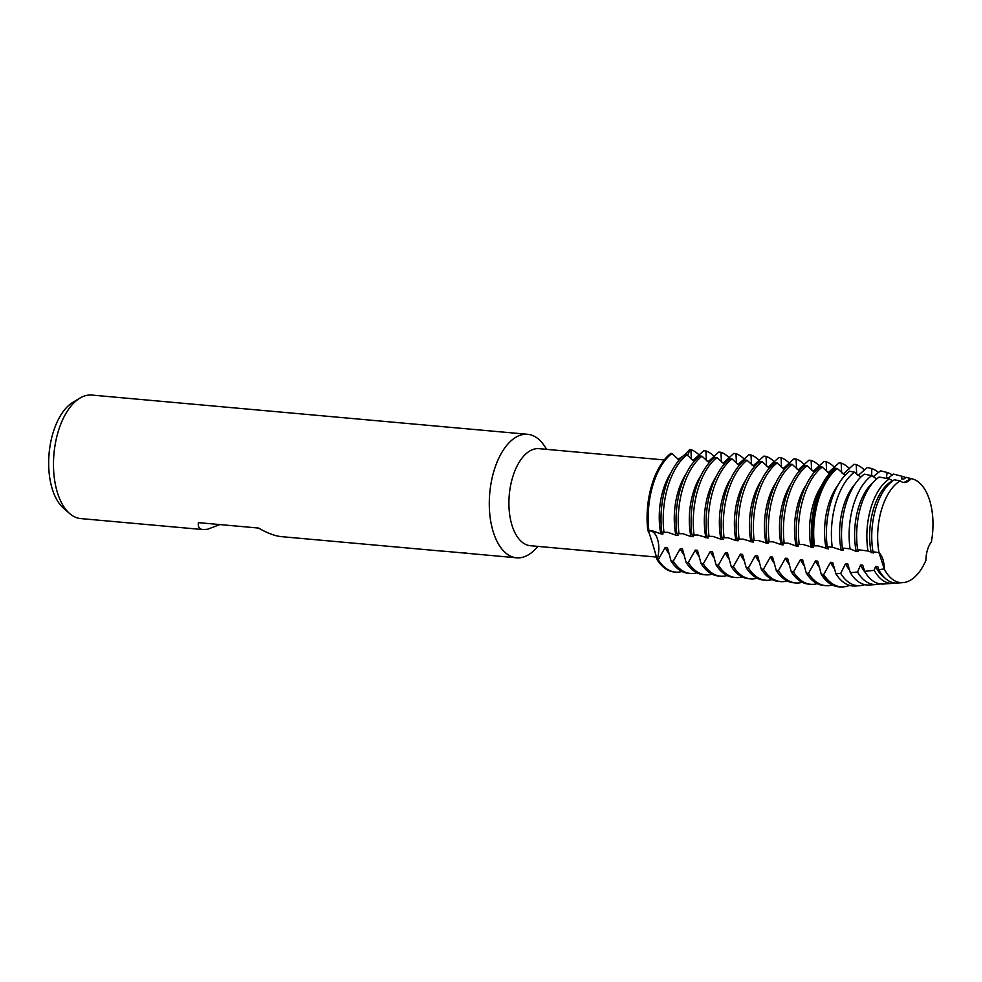 <?xml version="1.0" encoding="UTF-8"?>
<svg xmlns="http://www.w3.org/2000/svg" width="982" height="982" viewBox="0 0 982 982"><rect width="100%" height="100%" fill="white"/><g stroke="black" fill="none" stroke-linecap="round" stroke-linejoin="round"><path stroke-width="1.47" d="M904.275 482.285L911.026 478.639A20.303 10.642 -84.9 0 1 903.98 482.506A20.303 10.642 -84.9 0 1 900.334 480.849A52.255 27.386 95.1 0 0 879.025 552.719A20.303 10.642 -84.9 0 1 884.242 568.934L879.025 552.719L884.242 568.934A52.255 27.386 95.1 0 0 904.962 582.351A52.255 27.386 95.1 0 0 925.928 560.329A20.303 10.642 -84.9 0 1 931.39 541.892A52.255 27.386 95.1 0 0 911.026 478.639L904.275 482.285M664.262 459.944L539.057 448.676A48.719 25.532 95.1 0 0 535.03 448.909A48.719 25.532 95.1 0 0 509.007 498.721A48.719 25.532 95.1 0 0 530.329 545.71L656.528 557.076M546.704 449.363L544.593 446.135A62.001 32.492 95.1 0 0 527.678 434.302A62.001 32.492 95.1 0 0 522.547 434.609A62.001 32.492 95.1 0 0 489.417 497.997A62.001 32.492 95.1 0 0 516.557 557.813A62.001 32.492 95.1 0 0 521.688 557.506A62.001 32.492 95.1 0 0 535.313 549.196L537.964 546.397M527.678 434.302L91.866 395.071A62.001 32.492 95.1 0 0 86.735 395.378A62.001 32.492 95.1 0 0 80.008 398.066A62.001 32.492 95.1 0 0 53.949 453.917A62.001 32.492 95.1 0 0 69.612 513.525A62.001 32.492 95.1 0 0 80.745 518.582L203.114 529.593C199.371 529.224 197.799 526.904 198.389 522.645L258.499 528.046C267.423 533.165 275.083 536.037 281.466 536.651L444.748 551.356A62.001 32.492 -84.9 0 1 443.091 551.123L516.557 557.813M219.919 524.572L207.595 529.237L203.114 529.593M678.034 459.318L683.091 456.029M694.151 461.43L686.946 454.85L684.761 454.654L689.806 449.474A20.303 10.642 -84.9 0 1 687.474 455.464A20.303 10.642 95.1 0 0 689.806 449.474L690.898 449.584L691.353 459.318M446.393 551.442L446.196 551.418A62.001 32.492 -84.9 0 1 444.748 551.356M462.829 552.584L467.837 553.345M787.171 580.939A62.001 32.492 -84.9 0 1 785.772 581.283A62.001 32.492 -84.9 0 1 780.641 581.59A62.001 32.492 -84.9 0 1 763.419 569.278L761.222 569.081L757.576 555.726L755.379 555.517L748.382 567.927L746.197 567.731L742.539 554.364L740.354 554.167L733.358 566.565L731.16 566.369L727.515 553.013L725.33 552.817L718.333 565.215L716.136 565.018L712.49 551.663L710.293 551.467L703.296 563.864L701.111 563.668L697.453 550.313L695.268 550.116L688.272 562.514L686.087 562.318L682.429 548.95L680.244 548.754L673.247 561.164L671.05 560.967L667.404 547.6L665.207 547.404L658.222 559.801L657.118 559.703A20.303 10.642 95.1 0 0 650.906 530.894A20.303 10.642 -84.9 0 1 657.118 559.703C653.791 546.716 647.42 526.917 647.85 530.894L648.942 530.992A62.001 32.492 -84.9 0 1 648.169 517.146A62.001 32.492 -84.9 0 1 671.921 453.5L670.829 453.402A62.001 32.492 95.1 0 0 647.85 530.894A62.001 32.492 95.1 0 1 670.829 453.402M681.974 571.475A62.001 32.492 -84.9 0 1 680.575 571.819A62.001 32.492 -84.9 0 1 675.444 572.113L674.352 572.015A62.001 32.492 95.1 0 1 657.118 559.703A62.001 32.492 95.1 0 0 674.892 572.064M80.008 398.066L73.012 402.239A56.895 29.804 95.1 0 0 49.1 453.475A56.895 29.804 95.1 0 0 63.474 508.173L69.612 513.525M648.942 531.004L652.809 530.967L660.837 533.827L663.034 534.012L662.347 532.207M671.099 472.526A51.138 26.796 95.1 0 0 659.253 516.434A51.138 26.796 95.1 0 0 660.837 533.815M684.761 454.654A62.001 32.492 95.1 0 0 661.009 518.3A62.001 32.492 95.1 0 0 661.782 532.146L661.782 532.158M661.782 532.146L663.967 532.342A62.001 32.492 -84.9 0 1 663.206 518.496A62.001 32.492 -84.9 0 1 686.946 454.85M663.967 532.354L667.834 532.33L675.862 535.178L678.059 535.374L677.371 533.557M686.123 473.876A51.138 26.796 95.1 0 0 674.278 517.796A51.138 26.796 95.1 0 0 675.862 535.178M676.807 533.508L678.992 533.705A62.001 32.492 -84.9 0 1 678.231 519.859A62.001 32.492 -84.9 0 1 701.97 456.213L699.785 456.004A62.001 32.492 95.1 0 0 676.033 519.662A62.001 32.492 95.1 0 0 676.807 533.508M678.992 533.705L682.871 533.68L690.886 536.528L693.083 536.724L692.396 534.908M701.148 475.227A51.138 26.796 95.1 0 0 689.303 519.147A51.138 26.796 95.1 0 0 690.898 536.528M691.831 534.859L694.029 535.055A62.001 32.492 -84.9 0 1 693.255 521.209A62.001 32.492 -84.9 0 1 717.007 457.563L714.81 457.367A62.001 32.492 95.1 0 0 691.07 521.012A62.001 32.492 95.1 0 0 691.831 534.859M694.029 535.055L697.895 535.03L708.108 538.075L707.433 536.258M716.185 476.577A51.138 26.796 95.1 0 0 704.327 520.497A51.138 26.796 95.1 0 0 705.923 537.878M706.868 536.209L709.053 536.405A62.001 32.492 -84.9 0 1 708.28 522.559A62.001 32.492 -84.9 0 1 732.032 458.913L729.847 458.717A62.001 32.492 95.1 0 0 706.095 522.363A62.001 32.492 95.1 0 0 706.856 536.209M709.053 536.405L712.92 536.381L720.948 539.228L723.145 539.425L722.457 537.608M731.209 477.939A51.138 26.796 95.1 0 0 719.364 521.847A51.138 26.796 95.1 0 0 720.948 539.228M721.893 537.559L724.078 537.755A62.001 32.492 -84.9 0 1 723.317 523.909A62.001 32.492 -84.9 0 1 747.057 460.263L744.872 460.067A62.001 32.492 95.1 0 0 721.119 523.713A62.001 32.492 95.1 0 0 721.893 537.559M724.078 537.768L727.944 537.731L735.972 540.591L738.169 540.775L737.482 538.971M746.234 479.29A51.138 26.796 95.1 0 0 734.389 523.197A51.138 26.796 95.1 0 0 735.972 540.579M736.917 538.909L739.102 539.118A62.001 32.492 -84.9 0 1 738.341 525.26A62.001 32.492 -84.9 0 1 762.093 461.614L759.896 461.417A62.001 32.492 95.1 0 0 736.144 525.063A62.001 32.492 95.1 0 0 736.917 538.909M739.102 539.118L742.981 539.093L753.194 542.138L752.507 540.321M761.259 480.64A51.138 26.796 95.1 0 0 749.413 524.56A51.138 26.796 95.1 0 0 751.009 541.941M751.942 540.272L754.139 540.468A62.001 32.492 -84.9 0 1 753.366 526.622A62.001 32.492 -84.9 0 1 777.118 462.976L774.921 462.78A62.001 32.492 95.1 0 0 751.181 526.426A62.001 32.492 95.1 0 0 751.942 540.272M754.139 540.468L758.006 540.444L768.219 543.488L767.543 541.671M776.296 481.99A51.138 26.796 95.1 0 0 764.45 525.91A51.138 26.796 95.1 0 0 766.034 543.292M766.979 541.622L769.164 541.818A62.001 32.492 -84.9 0 1 768.39 527.972A62.001 32.492 -84.9 0 1 792.143 464.326L789.958 464.13A62.001 32.492 95.1 0 0 766.206 527.776A62.001 32.492 95.1 0 0 766.979 541.622M769.164 541.818L773.03 541.794L781.058 544.642L783.255 544.838L782.568 543.021M791.32 483.34A51.138 26.796 95.1 0 0 779.475 527.26A51.138 26.796 95.1 0 0 781.058 544.642M782.003 542.972L784.188 543.169A62.001 32.492 -84.9 0 1 783.427 529.323A62.001 32.492 -84.9 0 1 807.167 465.677L804.982 465.48A62.001 32.492 95.1 0 0 781.23 529.126A62.001 32.492 95.1 0 0 782.003 542.972M784.188 543.169L788.055 543.144L796.083 546.004L798.28 546.188L797.593 544.372M806.345 484.703A51.138 26.796 95.1 0 0 794.499 528.611A51.138 26.796 95.1 0 0 796.083 545.992M797.028 544.323L799.225 544.519A62.001 32.492 -84.9 0 1 798.452 530.673A62.001 32.492 -84.9 0 1 822.204 467.027L820.007 466.831A62.001 32.492 95.1 0 0 796.255 530.476A62.001 32.492 95.1 0 0 797.028 544.323M799.225 544.531L803.092 544.494L813.305 547.551L812.617 545.734M821.369 486.053A51.138 26.796 95.1 0 0 809.524 529.973A51.138 26.796 95.1 0 0 811.12 547.355M812.053 545.685L814.446 545.857A61.817 32.394 -84.9 0 1 813.673 532.023A61.817 32.394 -84.9 0 1 837.376 468.549L835.031 468.181A62.001 32.492 95.1 0 0 811.292 531.827A62.001 32.492 95.1 0 0 812.053 545.685M814.446 545.857L818.116 545.857L828.342 548.901L827.445 546.765M837.928 485.243A51.138 26.796 95.1 0 0 824.561 531.323A51.138 26.796 95.1 0 0 826.144 548.705M826.402 532.87A59.914 31.387 95.1 0 0 827.2 546.741L832.22 547.146A59.166 31.007 -84.9 0 1 831.398 533.201A59.166 31.007 -84.9 0 1 854.463 472.158L849.614 471.164A59.914 31.387 95.1 0 0 826.402 532.87M832.22 547.146L841.169 550.055L843.366 550.251L842.396 548.054L850.068 548.828A56.514 29.62 -84.9 0 1 849.123 534.38A56.514 29.62 -84.9 0 1 871.771 475.632L864.307 474.159A57.656 30.209 95.1 0 0 841.513 533.877A57.656 30.209 95.1 0 0 842.396 548.054M855.175 483.905A51.138 26.796 95.1 0 0 839.585 532.674A51.138 26.796 95.1 0 0 841.169 550.055M850.068 548.828L856.194 551.405L858.391 551.602L857.654 549.687L868.002 551.012A53.875 28.233 -84.9 0 1 866.848 535.558A53.875 28.233 -84.9 0 1 889.385 478.934L879.185 477.043A55.397 29.03 95.1 0 0 856.635 534.883A55.397 29.03 95.1 0 0 857.654 549.675M873.44 482.137A51.138 26.796 95.1 0 0 854.61 534.024A51.138 26.796 95.1 0 0 856.206 551.405M696.999 572.825A62.001 32.492 -84.9 0 1 695.6 573.169A62.001 32.492 -84.9 0 1 690.469 573.476A62.001 32.492 -84.9 0 1 673.247 561.164M712.024 574.175A62.001 32.492 -84.9 0 1 710.624 574.519A62.001 32.492 -84.9 0 1 705.493 574.826A62.001 32.492 -84.9 0 1 688.272 562.514M727.061 575.526A62.001 32.492 -84.9 0 1 725.661 575.869A62.001 32.492 -84.9 0 1 720.53 576.176A62.001 32.492 -84.9 0 1 703.296 563.864M742.085 576.876A62.001 32.492 -84.9 0 1 740.686 577.232A62.001 32.492 -84.9 0 1 735.555 577.526A62.001 32.492 -84.9 0 1 718.333 565.215M757.11 578.238A62.001 32.492 -84.9 0 1 755.71 578.582A62.001 32.492 -84.9 0 1 750.579 578.889A62.001 32.492 -84.9 0 1 733.358 566.577M772.134 579.589A62.001 32.492 -84.9 0 1 770.735 579.932A62.001 32.492 -84.9 0 1 765.604 580.239A62.001 32.492 -84.9 0 1 748.382 567.927M802.196 582.289A62.001 32.492 -84.9 0 1 800.796 582.633A62.001 32.492 -84.9 0 1 795.666 582.94A62.001 32.492 -84.9 0 1 778.444 570.628L776.246 570.432L772.601 557.076L770.404 556.88L763.407 569.278M817.22 583.652A62.001 32.492 -84.9 0 1 815.821 583.995A62.001 32.492 -84.9 0 1 810.69 584.29A62.001 32.492 -84.9 0 1 793.468 571.978L791.283 571.782A62.001 32.492 95.1 0 0 808.505 584.094L810.69 584.29M832.245 585.002A62.001 32.492 -84.9 0 1 830.846 585.346A62.001 32.492 -84.9 0 1 825.727 585.653A62.001 32.492 -84.9 0 1 808.493 573.341L806.308 573.144L802.65 559.777L800.465 559.58L793.468 571.978M849.602 585.382A61.817 32.394 -84.9 0 1 845.981 586.512A61.817 32.394 -84.9 0 1 843.612 586.843A61.817 32.394 -84.9 0 1 823.677 574.519L821.333 574.495L817.687 561.127L815.49 560.931L808.493 573.328M864.811 584.658A59.166 31.007 -84.9 0 1 862.319 585.358A59.166 31.007 -84.9 0 1 860.048 585.677A59.166 31.007 -84.9 0 1 840.69 573.427L835.903 573.758L832.711 562.49L830.514 562.293L823.677 574.519M880.019 583.873A56.514 29.62 -84.9 0 1 878.657 584.204A56.514 29.62 -84.9 0 1 876.496 584.511A56.514 29.62 -84.9 0 1 857.544 572.064L850.338 572.69L847.736 563.84L845.551 563.643L840.69 573.427M895.228 583.001A53.875 28.233 -84.9 0 1 895.007 583.05A53.875 28.233 -84.9 0 1 892.945 583.345A53.875 28.233 -84.9 0 1 874.213 570.309L864.639 571.377L862.761 565.19L860.576 564.994L857.544 572.064M868.002 551.012L873.415 552.952M892.884 480.75L892.589 480.726A51.138 26.796 95.1 0 0 869.635 535.374A51.138 26.796 95.1 0 0 871.23 552.756M873.415 552.964L872.998 551.749L879.025 552.719A52.255 27.386 95.1 0 1 900.334 480.849L894.32 479.805A53.138 27.84 95.1 0 0 871.746 535.89A53.138 27.84 95.1 0 0 872.998 551.737M874.213 570.309L875.6 566.344L877.798 566.54L878.78 569.732L884.242 568.934A52.255 27.386 95.1 0 0 902.961 582.633A52.255 27.386 95.1 0 0 904.962 582.351A52.255 27.386 95.1 0 0 925.928 560.329L925.928 560.329M791.271 571.782L787.625 558.427L785.44 558.23L778.444 570.628M692.236 460.03L693.341 460.141L703.738 450.738L705.935 450.934L706.377 460.668M707.261 461.393L708.366 461.491L718.763 452.088L720.96 452.285L721.414 462.031M722.286 462.743L723.39 462.841M723.403 462.841L733.799 453.438L735.984 453.635L736.439 463.381M737.31 464.093L738.427 464.191L748.824 454.789L751.021 454.985A62.001 32.492 -84.9 0 1 759.54 460.73M751.009 454.985L751.463 464.732M752.347 465.443L753.452 465.542L763.849 456.139L766.046 456.348L766.5 466.082M767.372 466.794L768.476 466.904L778.873 457.502M778.886 457.502L781.071 457.698L781.525 467.432M782.396 468.156L783.513 468.254L793.91 458.852L796.095 459.048L796.549 468.795M797.421 469.506L798.538 469.605L808.935 460.202L811.132 460.398L811.574 470.145M812.458 470.857L813.562 470.955L823.959 461.552L826.157 461.749L826.611 471.495M827.482 472.207L828.587 472.305L838.996 462.915L841.181 463.111L841.635 472.845M842.507 473.57L843.624 473.668L854.021 464.265L856.255 464.646L856.66 474.196M857.532 474.92L858.649 475.018L867.425 467.481L871.783 468.586L871.672 475.607M872.568 476.27L873.673 476.368L880.547 470.808L887.09 472.465A56.514 29.62 -84.9 0 1 892.368 475.03M887.077 472.465L886.513 477.522L888.698 477.718L893.485 474.085M893.485 474.097L902.09 476.307L901.537 478.872L903.735 479.081L906.177 477.362L911.026 478.639A52.255 27.386 95.1 0 1 912.303 478.909L906.987 477.547A53.138 27.84 95.1 0 0 906.177 477.362M892.589 480.726L889.385 478.934M876.693 478.958L871.771 475.619M860.784 477.129L854.463 472.158M845.023 475.337L837.376 468.549M829.397 473.606L822.204 467.027M814.373 472.256L807.167 465.677M799.348 470.894L792.143 464.326M784.311 469.543L777.118 462.964M769.287 468.193L762.093 461.614M754.262 466.843L747.057 460.263M739.237 465.48L732.032 458.913M724.2 464.13L717.007 457.563M709.176 462.78L701.983 456.2M679.127 460.079L671.921 453.5M931.39 541.892L931.39 541.892A52.255 27.386 95.1 0 0 912.303 478.909M878.78 569.732A53.138 27.84 95.1 0 0 897.487 583.013L902.961 582.633M875.6 566.344A51.138 26.796 95.1 0 0 884.917 578.054M902.09 476.307A53.875 28.233 -84.9 0 1 902.568 476.417A53.875 28.233 -84.9 0 1 905.809 477.633M864.639 571.377A55.397 29.03 95.1 0 0 883.469 584.02L892.945 583.345M860.576 564.994A51.138 26.796 95.1 0 0 865.302 572.506M850.338 572.69A57.656 30.209 95.1 0 0 869.438 585.014L876.496 584.511M845.551 563.643A51.138 26.796 95.1 0 0 849.737 570.493M871.783 468.586A59.166 31.007 -84.9 0 1 878.62 472.6M835.903 573.758A59.914 31.387 95.1 0 0 855.408 586.009L860.048 585.677M830.514 562.293A51.138 26.796 95.1 0 0 834.712 569.143M856.255 464.646A61.817 32.394 -84.9 0 1 864.663 470.268M822.425 574.593A62.001 32.492 95.1 0 0 839.659 586.905A62.001 32.492 95.1 0 0 842.409 586.929L843.612 586.843M821.333 574.495A62.001 32.492 95.1 0 0 838.554 586.806L839.659 586.905M815.49 560.931A51.138 26.796 95.1 0 0 819.688 567.792M841.181 463.111A62.001 32.492 -84.9 0 1 849.7 468.856M806.308 573.144A62.001 32.492 95.1 0 0 823.53 585.456L825.727 585.653M800.465 559.58A51.138 26.796 95.1 0 0 804.651 566.43M826.157 461.749A62.001 32.492 -84.9 0 1 834.675 467.493M785.44 558.23A51.138 26.796 95.1 0 0 789.626 565.08M811.132 460.398A62.001 32.492 -84.9 0 1 819.651 466.143M776.246 570.432A62.001 32.492 95.1 0 0 793.481 582.743L795.666 582.94M770.404 556.88A51.138 26.796 95.1 0 0 774.602 563.729M796.095 459.048A62.001 32.492 -84.9 0 1 804.614 464.793M761.222 569.081A62.001 32.492 95.1 0 0 778.444 581.393L780.641 581.59M755.379 555.517A51.138 26.796 95.1 0 0 759.577 562.379M781.071 457.698A62.001 32.492 -84.9 0 1 789.589 463.443M746.197 567.731A62.001 32.492 95.1 0 0 763.419 580.043L765.604 580.239M740.354 554.167A51.138 26.796 95.1 0 0 744.54 561.029M766.046 456.348A62.001 32.492 -84.9 0 1 774.565 462.092M731.16 566.369A62.001 32.492 95.1 0 0 748.394 578.68L750.579 578.889M725.33 552.817A51.138 26.796 95.1 0 0 729.516 559.666M716.136 565.018A62.001 32.492 95.1 0 0 733.358 577.33L735.555 577.526M710.293 551.467A51.138 26.796 95.1 0 0 714.491 558.316M735.984 453.635A62.001 32.492 -84.9 0 1 744.503 459.38M701.111 563.668A62.001 32.492 95.1 0 0 718.333 575.98L720.53 576.176M695.268 550.116A51.138 26.796 95.1 0 0 699.466 556.966M720.96 452.285A62.001 32.492 -84.9 0 1 729.479 458.029M686.087 562.318A62.001 32.492 95.1 0 0 703.308 574.63L705.493 574.826M690.898 449.584A62.001 32.492 -84.9 0 1 699.429 455.317M675.444 572.113A62.001 32.492 -84.9 0 1 658.222 559.801M680.244 548.754A51.138 26.796 95.1 0 0 684.429 555.616M665.207 547.404A51.138 26.796 95.1 0 0 669.405 554.253M705.935 450.934A62.001 32.492 -84.9 0 1 714.454 456.679M671.05 560.967A62.001 32.492 95.1 0 0 688.284 573.279L690.469 573.476M836.136 468.279A62.001 32.492 95.1 0 0 813.157 545.783M902.568 476.417L895.474 474.601"/></g></svg>
